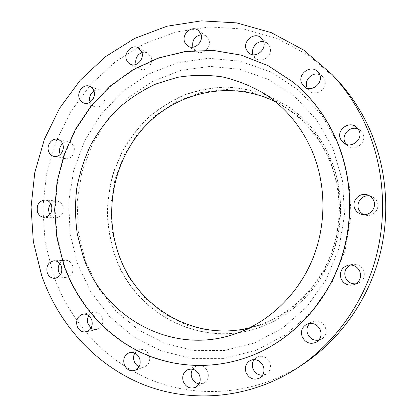 <?xml version="1.0" encoding="UTF-8"?>
<svg xmlns="http://www.w3.org/2000/svg" width="417" height="417" viewBox="0 0 417 417"><rect width="100%" height="100%" fill="white"/><g stroke="black" fill="none" stroke-linecap="round" stroke-linejoin="round"><path stroke-width="0.31" stroke-dasharray="2.08 1.56" d="M62.54 143.683C64.437 142.072 66.517 141.504 68.774 141.973C71.156 142.609 72.839 144.193 73.825 146.721C76.191 152.549 70.859 159.972 65.323 158.606C63.071 158.111 61.398 156.735 60.298 154.483M93.955 90.958C95.993 89.791 98.052 89.582 100.132 90.338C102.061 91.125 103.437 92.574 104.266 94.675C106.934 100.977 100.341 108.993 94.477 106.637C92.407 105.882 90.937 104.396 90.072 102.175L90.072 102.175M141.931 52.537L144.475 52.156L147.316 52.834L151.017 56.91C154.061 63.765 145.966 72.37 139.815 68.894L136.051 64.416M201.098 34.674L206.107 36.076L208.729 39.474C212.201 46.954 202.438 56.06 196.058 51.385L192.899 47.194M263.638 41.731L267.657 43.66L269.742 46.6C273.63 54.71 262.257 64.15 255.689 58.364L253.072 54.736M319.641 74.633L322.633 76.566L324.483 79.293C328.674 87.851 316.305 97.396 309.471 90.984L307.287 88.19M358.328 129.197L360.517 130.61L362.936 133.904C367.075 142.291 355.576 151.71 348.179 146.096L346.266 144.36M369.728 195.948L371.583 196.454C374.143 197.481 375.983 199.237 377.109 201.734C380.434 208.651 373.293 217.142 365.818 215.24L363.984 214.666M350.629 264.962L352.657 264.373C357.687 263.846 361.357 265.869 363.666 270.445C365.464 276.507 363.53 280.834 357.859 283.419L355.784 283.857M309.763 323.399L312.208 321.736C317.936 319.844 322.299 321.695 325.296 327.288C326.912 332.286 325.667 336.227 321.57 339.115L318.791 340.189M254.109 359.59L257.101 357.056C262.653 355.065 266.901 356.9 269.846 362.55C271.363 367.434 270.185 371.26 266.317 374.033L262.564 375.211M192.586 369.207L196.209 366.063C201.312 364.531 205.159 366.407 207.739 371.688C209.204 376.78 207.885 380.606 203.788 383.166L199.076 383.89M134.842 353.09L139.132 349.628C143.683 348.685 147.034 350.577 149.192 355.31C150.605 360.741 149.062 364.594 144.563 366.856L141.853 367.299L139.122 366.694M88.8 315.69C90.02 313.782 91.667 312.62 93.736 312.203C97.703 311.807 100.575 313.667 102.342 317.801C103.692 323.655 101.884 327.527 96.906 329.43C94.831 329.857 92.887 329.425 91.078 328.132M50.791 203.642C52.464 201.755 54.46 200.885 56.78 201.036C59.652 201.427 61.68 203.126 62.868 206.139C64.077 213.04 61.622 216.97 55.508 217.935C53.188 217.747 51.343 216.6 49.972 214.494M59.813 263.455C61.247 261.475 63.087 260.411 65.339 260.25C68.742 260.302 71.166 262.095 72.61 265.645C73.892 271.983 71.776 275.882 66.261 277.352C64.01 277.493 62.06 276.674 60.423 274.897M330.274 159.987L316.592 135.786L298.092 115.827L275.934 101.091L251.404 92.193L225.858 89.394L200.593 92.605L176.813 101.472L155.567 115.394L137.746 133.612L124.042 155.228L114.988 179.247L110.917 204.638L112.001 230.314L118.22 255.178L129.374 278.144L145.074 298.155L164.72 314.22L187.514 325.458L212.451 331.15L238.347 330.806L263.883 324.223L287.652 311.541L308.272 293.276L324.494 270.336L335.289 243.971L339.97 215.683L338.255 187.134L330.274 159.987M330.697 158.903C321.038 136.677 306.683 119.1 287.641 106.173L268.167 95.681C254.396 90.645 240.317 87.799 225.936 87.148C211.607 87.737 197.721 90.395 184.278 95.123C171.272 100.94 159.325 108.462 148.426 117.688C138.272 127.753 129.609 139.007 122.436 151.46L114.039 171.236C110.036 185.08 107.862 199.217 107.508 213.634C108.217 228.031 110.755 242.074 115.123 255.757C134.587 313.756 202.078 350.092 262.319 326.375C292.103 314.986 317.712 290.159 330.879 258.597C343.884 226.978 343.749 189.933 330.697 158.903M330.587 158.846C320.923 136.609 306.558 119.017 287.506 106.08L268.022 95.587C254.24 90.546 240.156 87.7 225.764 87.049C211.429 87.638 197.533 90.301 184.079 95.029C171.074 100.851 159.117 108.378 148.212 117.61C138.053 127.68 129.385 138.944 122.207 151.402L113.805 171.189C109.801 185.049 107.622 199.19 107.273 213.619C107.977 228.026 110.515 242.074 114.889 255.767C134.363 313.803 201.885 350.165 262.168 326.433C291.968 315.038 317.592 290.196 330.77 258.608C343.785 226.968 343.65 189.902 330.587 158.846M336.821 79.569L308.945 55.56L277.378 38.567L243.658 29.013L209.292 26.943L175.682 32.078L144.058 43.889L115.478 61.664L90.812 84.552L70.754 111.626L55.836 141.9L46.443 174.363L42.821 207.979L45.083 241.693L53.209 274.443C69.748 321.867 105.913 361.987 153.175 380.763C200.421 399.189 257.633 394.294 304.186 363.447M293.057 82.092L268.428 65.907L241.584 55.362L213.645 50.645L185.674 51.687L158.658 58.239L133.487 69.863L110.912 86.006L91.573 106.022L75.983 129.192L64.531 154.759L57.51 181.942L55.091 209.928L57.358 237.893L64.286 265.009C77.718 303.128 105.668 335.581 142.187 352.709C178.752 369.545 223.163 369.91 262.131 351.057M249.809 327.752L261.668 324.113C290.998 313.224 316.315 289.038 329.383 258.139C342.289 227.182 342.253 190.819 329.456 160.352C319.855 138.272 305.531 120.894 286.484 108.222L275.767 101.993M332.99 148.634L342.482 180.801L344.536 214.692L338.974 248.287L326.141 279.562L306.902 306.693L282.502 328.174L254.485 342.956L224.513 350.468L194.244 350.593L165.231 343.629L138.83 330.217L116.171 311.238L98.141 287.735L85.376 260.87L78.302 231.862L77.119 201.948L81.836 172.362L92.272 144.329L108.05 119.038L128.603 97.62L153.159 81.122L180.738 70.463L210.142 66.371L239.994 69.337L268.777 79.511L294.882 96.65L316.758 120.07L332.99 148.634M77.395 263.471L90.776 291.791L109.697 316.607L133.513 336.696L161.301 350.947L191.888 358.411L223.851 358.401L255.558 350.572L285.238 335.018L311.113 312.328L331.541 283.623L345.167 250.481L351.067 214.864L348.873 178.935L338.776 144.871L321.528 114.649L298.322 89.926L270.659 71.891L240.223 61.252L208.693 58.244L177.694 62.68L148.66 74.023L122.838 91.495L101.248 114.107L84.682 140.769L73.731 170.287L68.769 201.427L69.993 232.921L77.395 263.471M65.323 158.606L54.059 156.417M94.477 106.637L83.864 103.02M139.815 68.894L130.224 64.155M196.058 51.385L187.791 46.021M255.689 58.364L248.913 53.037M309.471 90.984L304.123 86.486M348.179 146.096L343.905 143.198M365.818 215.24L362.039 214.453M357.859 283.419L353.835 284.743M321.57 339.115L316.487 342.122M266.317 374.033L259.708 378.016M203.788 383.166L195.557 387.294M144.563 366.856L134.915 370.405M96.906 329.43L86.199 331.859M55.508 217.935L43.999 217.325M66.261 277.352L54.935 278.337M261.668 324.113L237.904 332.881M286.484 108.222L265.337 94.294M65.339 260.25L54.007 260.776M56.78 201.036L45.312 199.983M93.736 312.203L82.973 314.157M139.132 349.628L129.364 352.683M196.209 366.063L187.801 369.681M257.101 357.056L250.252 360.512M312.208 321.736L306.865 324.202M352.657 264.373L348.482 265.103M371.583 196.454L367.976 195.078M360.517 130.61L356.598 127.216M322.633 76.566L317.65 71.609M267.657 43.66L261.204 37.874M206.107 36.076L198.091 30.248M147.691 53.027L138.288 47.83M100.132 90.338L89.65 86.267M68.774 141.973L57.598 139.341"/><path stroke-width="0.63" d="M48.643 151.47C49.686 154.181 51.489 155.828 54.059 156.417C59.709 157.808 65.161 150.188 62.748 144.204C61.742 141.608 60.022 139.987 57.598 139.341C51.864 137.704 46.214 145.397 48.643 151.47M60.298 154.483L60.012 153.779C58.875 149.875 59.72 146.513 62.54 143.683M79.366 98.443C80.246 100.721 81.748 102.248 83.864 103.02C89.848 105.428 96.593 97.182 93.867 90.718C93.027 88.56 91.62 87.075 89.65 86.267C83.603 83.567 76.624 91.886 79.366 98.443M126.528 59.991L128.014 62.461L130.224 64.155C136.51 67.716 144.798 58.854 141.686 51.817L138.288 47.83C131.975 43.91 123.39 52.85 126.528 59.991M184.762 42.273L187.791 46.021C194.322 50.811 204.33 41.419 200.78 33.735L198.091 30.248C191.585 24.989 181.171 34.46 184.762 42.273M246.358 49.644L248.913 53.037C255.647 58.974 267.328 49.232 263.341 40.897L261.204 37.874C254.568 31.311 242.308 41.121 246.358 49.644M301.663 83.145L304.123 86.486C311.139 93.08 323.863 83.223 319.552 74.419L317.65 71.609C310.837 64.15 297.243 74.059 301.663 83.145M307.287 88.19L307.079 87.732C303.592 80.528 312.281 71.401 319.641 74.633M340.512 139.08L343.905 143.198C351.51 148.968 363.348 139.247 359.089 130.61L356.598 127.216C349.222 120.19 336.06 129.995 340.512 139.08M346.266 144.36L344.88 142.098C341.148 134.441 350.676 125.225 358.328 129.197M354.784 208.516C356.217 211.659 358.636 213.64 362.039 214.453C369.733 216.407 377.083 207.65 373.663 200.52C372.506 197.945 370.609 196.131 367.976 195.078C359.996 191.638 351.078 200.785 354.784 208.516M363.984 214.666C361.565 213.603 359.824 211.872 358.766 209.48C355.565 202.73 362.3 194.369 369.728 195.948M341.09 278.785C343.837 284.066 348.086 286.057 353.835 284.743C359.673 282.08 361.664 277.623 359.814 271.373C357.437 266.651 353.658 264.56 348.482 265.103C341.695 267.271 339.229 271.832 341.09 278.785M355.784 283.857C351.01 284.034 347.569 281.965 345.474 277.644C343.728 271.957 345.443 267.73 350.629 264.962M302.179 336.785C305.541 342.946 310.311 344.723 316.487 342.122C320.704 339.157 321.981 335.091 320.324 329.936C317.243 324.171 312.76 322.258 306.865 324.202C302.044 327.001 300.48 331.197 302.179 336.785M318.791 340.189C313.693 340.814 309.982 338.734 307.652 333.949C306.245 329.904 306.948 326.386 309.763 323.399M246.056 372.6C249.257 378.709 253.807 380.512 259.708 378.016C263.68 375.17 264.889 371.229 263.33 366.194C260.312 360.366 255.949 358.474 250.252 360.512C245.874 363.243 244.477 367.273 246.056 372.6M262.564 375.211C258.133 375.222 254.949 373.085 253.015 368.8C251.842 365.438 252.207 362.368 254.109 359.59M183.308 381.644C186.071 387.299 190.157 389.181 195.557 387.294C199.759 384.672 201.109 380.737 199.613 375.488C196.965 370.051 193.029 368.112 187.801 369.681C183.303 372.188 181.807 376.176 183.308 381.644M199.076 383.89C195.662 383.213 193.248 381.148 191.836 377.698C190.798 374.654 191.049 371.823 192.586 369.207M124.266 364.63C126.549 369.671 130.099 371.594 134.915 370.405C139.518 368.086 141.097 364.13 139.659 358.537C137.454 353.668 134.019 351.713 129.364 352.683C124.527 354.877 122.827 358.86 124.266 364.63M139.122 366.694C136.781 365.646 135.124 363.832 134.154 361.258C133.19 358.349 133.419 355.623 134.842 353.09M77.098 326.125C78.959 330.519 81.993 332.427 86.199 331.859C91.287 329.91 93.142 325.932 91.766 319.917C89.957 315.669 87.028 313.751 82.973 314.157C77.692 315.971 75.738 319.959 77.098 326.125M91.078 328.132L87.992 323.863C87.059 320.944 87.33 318.223 88.8 315.69M37.525 212.044C38.776 215.25 40.934 217.012 43.999 217.325C50.243 216.334 52.751 212.3 51.52 205.216C50.311 202.125 48.242 200.379 45.312 199.983C38.922 200.801 36.326 204.825 37.525 212.044M49.972 214.494L49.159 212.785C48.132 209.407 48.68 206.358 50.791 203.642M47.236 272.781C48.758 276.554 51.322 278.405 54.935 278.337C60.569 276.831 62.732 272.822 61.424 266.317C59.954 262.674 57.478 260.823 54.007 260.776C48.205 262.131 45.953 266.135 47.236 272.781M60.423 274.897L58.714 271.947C57.76 268.887 58.125 266.056 59.813 263.455M298.608 367.179L304.186 363.447C338.802 340.178 366.006 303.06 378.412 260.312C390.583 217.502 387.471 170.407 370.239 130.594C361.779 111.355 350.64 94.346 336.821 79.569L332.24 74.669L303.592 50.014L271.18 32.609L236.585 22.878L201.364 20.85L166.936 26.229L134.576 38.458L105.345 56.79L80.132 80.351L59.636 108.18L44.39 139.278L34.783 172.607L31.061 207.113L33.344 241.719L41.617 275.345C58.458 324.04 95.352 365.313 143.714 384.724C192.065 403.765 250.753 398.887 298.608 367.179C334.199 343.259 362.211 305.009 374.998 260.922C387.539 216.777 384.338 168.197 366.6 127.185C357.895 107.367 346.444 89.864 332.24 74.669M261.866 351.192L262.131 351.057C296.81 334.007 325.713 301.83 339.985 262.58C354.054 223.262 352.777 178.372 336.832 140.758C326.558 117.125 311.963 97.568 293.057 82.092L268.167 65.704L241.297 55.148L213.327 50.426L185.33 51.473L158.293 58.036L133.096 69.675L110.5 85.839L91.141 105.876L75.534 129.072L64.077 154.671L57.046 181.88L54.627 209.892L56.9 237.888L63.827 265.035C77.27 303.195 105.24 335.685 141.796 352.839C178.398 369.691 222.85 370.061 261.866 351.192C296.576 334.121 325.515 301.908 339.803 262.606C353.887 223.241 352.61 178.294 336.649 140.633C326.36 116.974 311.754 97.396 292.823 81.899M83.103 256.247C103.38 317.957 173.832 357.327 237.904 332.881C269.981 320.981 297.821 294.272 312.224 260.026C326.459 225.722 326.448 185.367 312.401 151.689C301.861 127.279 286.171 108.149 265.337 94.294C251.743 86.189 237.44 80.387 222.433 76.89C207.265 74.747 192.216 74.904 177.288 77.369L155.77 84.031C142.088 90.411 129.52 98.589 118.079 108.561C107.419 119.408 98.334 131.501 90.817 144.845C84.286 158.726 79.6 173.232 76.754 188.364C74.997 203.658 75.175 218.915 77.291 234.13L83.103 256.247M275.767 101.993C232.285 80.085 179.425 91.015 146.763 124.506C114.034 158.069 102.957 210.632 118.897 254.876C136.771 307.084 194.093 342.039 249.809 327.752M90.072 102.175C88.795 97.505 90.093 93.768 93.955 90.958M136.051 64.416C134.926 58.854 136.885 54.898 141.931 52.537M192.899 47.194C191.851 40.439 194.583 36.263 201.098 34.674M253.072 54.736C250.435 48.424 256.992 40.303 263.638 41.731"/></g></svg>
